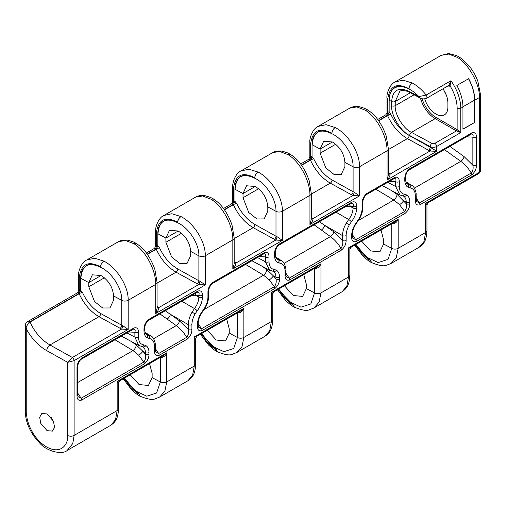 <?xml version="1.0" encoding="UTF-8"?>
<svg xmlns="http://www.w3.org/2000/svg" width="506" height="506" viewBox="0 0 506 506"><rect width="100%" height="100%" fill="white"/><g stroke="black" fill="none" stroke-linecap="round" stroke-linejoin="round"><path stroke-width="0.76" d="M53.516 421.365A10.265 5.927 60 0 1 51.27 417.558M47.115 430.688L40.796 423.421L39.664 417.279L41.808 413.522L47.115 413.927L53.44 421.194L54.572 427.336L52.428 431.093L47.115 430.688M142.762 346.736A2.568 2.094 -60 0 0 145.817 345.535L143.742 344.858C140.371 344.27 138.612 341.695 138.48 337.135L138.48 332.252C138.404 328.527 136.854 327.123 133.818 328.04L81.668 358.147A2.568 1.48 60 0 1 81.137 359.323L133.28 329.216C135.007 328.906 135.545 329.925 134.881 332.271L134.881 337.154L138.77 345.465L142.762 346.736C144.495 347.799 145.374 349.754 145.405 352.6L145.405 354.301C146.07 357.217 145.532 359.81 143.805 362.081L81.131 398.266L77.76 393.149M151.326 336.25L146.576 334.517C145.513 333.966 144.899 332.372 144.735 329.729A2.568 1.48 0 0 1 143.982 330.779C144.033 334.2 145.095 336.547 147.17 337.825L149.245 338.501C152.616 339.09 154.368 341.664 154.507 346.224L154.507 351.101C154.583 354.826 156.133 356.237 159.169 355.32L187.252 339.102C190.294 336.496 191.844 333.302 191.913 329.507L191.913 324.631C191.957 321.152 193.02 317.578 195.101 313.903L192.046 312.139C189.623 316.427 188.377 320.595 188.314 324.65A2.568 1.48 0 0 0 191.913 324.631M271.57 270.805A2.568 2.037 -83.2 0 0 272.165 270.988L273.303 271.368C275.036 272.43 275.915 274.385 275.947 277.231L275.947 278.933C276.611 281.848 276.074 284.442 274.347 286.712L201.54 328.748L198.169 323.631M281.861 260.881L277.117 259.148C276.055 258.598 275.441 257.004 275.277 254.36A2.568 1.48 0 0 1 274.524 255.41C274.575 258.832 275.637 261.178 277.712 262.456L279.786 263.133C283.158 263.721 284.91 266.295 285.049 270.855L285.049 275.738C285.125 279.464 286.674 280.868 289.71 279.951L341.468 250.072C344.51 247.459 346.066 244.265 346.129 240.47L346.129 235.594C346.174 232.115 347.236 228.541 349.317 224.866L346.262 223.102C343.84 227.39 342.594 231.558 342.53 235.613A2.568 1.48 0 0 0 346.129 235.594M401.84 195.594A2.568 2.037 -83.2 0 0 402.434 195.778L403.573 196.157C405.3 197.22 406.185 199.174 406.217 202.02L406.217 203.722C406.875 206.638 406.343 209.231 404.617 211.508L355.756 239.711L352.385 234.594M412.131 185.67L407.381 183.937C406.324 183.387 405.711 181.793 405.546 179.149A2.568 1.48 0 0 1 404.794 180.199C404.844 183.621 405.907 185.968 407.981 187.245L410.056 187.922C413.427 188.51 415.179 191.085 415.318 195.645L415.318 200.528C415.388 204.253 416.944 205.657 419.98 204.74L471.801 174.823C474.843 172.217 476.393 169.017 476.456 165.228L476.456 137.126C476.386 133.394 474.83 131.99 471.801 132.907L409.455 168.903C406.413 171.509 404.857 174.709 404.794 178.498A2.568 1.48 0 0 0 405.546 177.454L405.546 177.454C405.938 173.792 407.064 171.338 408.924 170.079L471.263 134.084C472.99 133.774 473.521 134.792 472.863 137.139A2.568 1.48 0 0 0 476.456 137.126M26.116 327.116L28.545 322.973L29.917 321.829A4.617 2.669 -120 0 0 27.609 321.601A4.617 4.617 0 0 0 25.3 325.598A4.617 2.669 0 0 0 26.116 327.116L26.767 329.779L26.767 413.446A4.617 2.669 180 0 1 26.654 413.383A4.617 2.669 180 0 1 25.3 411.498L25.3 411.498C25.572 422.605 30.328 433.092 39.576 442.946C47.014 451.738 62.605 454.932 67.165 450.454L72.763 443.553L74.116 435.419A4.617 2.669 180 0 1 67.703 435.483C68.525 442.605 62.383 455.147 47.235 447.304C32.087 438.835 25.945 419.683 26.767 413.446M79.271 289.811L79.271 277.414L79.271 289.811L77.298 292.911L77.975 293.164A2.568 1.841 103.1 0 0 79.271 289.811A7.185 4.149 -120 0 1 80.726 290.406L80.726 278.249A27.969 16.148 60 0 1 81.687 271.773L80.84 278.319C81.959 265.144 88.607 261.501 100.783 267.383C111.782 272.456 122.104 288.287 121.775 300.355L121.775 325.269L100.732 313.537C92.965 308.945 86.861 301.892 82.415 292.379L80.726 290.406L79.145 293.727C83.952 304.049 90.555 311.709 98.955 316.693L49.961 344.978C41.498 340.026 34.851 332.398 30.012 322.101L29.582 322.195M156.379 245.29L156.379 232.893L156.379 245.29L154.406 248.395L155.083 248.648A2.568 1.841 103.1 0 0 156.379 245.29A7.185 4.149 -120 0 1 157.834 245.884L157.834 233.734A27.969 16.148 60 0 1 158.795 227.257L157.948 233.797C159.067 220.629 165.715 216.979 177.891 222.861C188.89 227.94 199.212 243.765 198.883 255.834L198.883 280.754L177.846 269.015C170.073 264.429 163.969 257.377 159.523 247.858L157.834 245.884L156.259 249.211C161.06 259.534 167.663 267.187 176.063 272.177L198.668 284.581L205.297 284.903L199.889 281.191A2.568 0.949 -72.4 0 1 198.668 284.581L158.789 307.604A2.568 1.828 -41.5 0 1 157.075 307.395M240.97 170.939L272.721 152.61L279.698 151.452L288.167 154.716C299.963 161.781 310.178 181.262 309.944 195.354L282.411 211.255C282.765 197.087 270.881 178.51 258.098 172.072L248.946 169.206L240.97 170.939C235.777 173.096 232.127 182.47 232.741 187.328L233.487 188.377L233.487 200.774L231.514 203.88L232.191 204.127A2.568 1.841 103.1 0 0 233.487 200.774A7.185 4.149 -120 0 1 234.942 201.369L234.942 189.212A27.969 16.148 60 0 1 235.904 182.736L235.062 189.282C236.175 176.107 242.823 172.464 254.999 178.346C266.004 183.419 276.327 199.25 275.991 211.318L275.991 236.232L254.954 224.5C247.181 219.908 241.077 212.855 236.637 203.342L234.942 201.369L233.367 204.69C238.168 215.012 244.771 222.672 253.171 227.656L275.776 240.059L282.411 240.388L276.997 236.675A2.568 0.949 -72.4 0 1 275.776 240.059L235.897 263.082A2.568 1.828 -41.5 0 1 234.183 262.873M313.012 138.22C314.612 134.254 317.237 131.775 320.88 130.776A27.969 16.148 60 0 1 331.828 133.28C319.571 126.823 312.493 130.352 310.602 143.862L309.849 142.812L309.849 157.239L310.602 156.253L310.602 143.862L310.602 156.253A7.185 4.149 -120 0 1 312.05 156.847L312.05 144.697A27.969 16.148 60 0 1 313.012 138.22L312.17 144.76C313.284 131.592 319.931 127.942 332.107 133.824C343.112 138.903 353.435 154.728 353.099 166.797L353.099 191.717L332.062 179.978C324.289 175.392 318.185 168.34 313.745 158.821L312.05 156.847L310.475 160.174C315.276 170.497 321.879 178.15 330.279 183.14L352.884 195.544L359.519 195.866L354.105 192.153A2.568 0.949 -72.4 0 1 352.884 195.544L313.005 218.567A2.568 1.828 -41.5 0 1 311.291 218.358M422.124 98.708A21.037 12.15 -120 0 0 435.913 117.392L457.139 129.644L460.77 132.578L436.627 146.519A4.617 2.669 180 0 1 430.208 146.582L430.208 147.195L409.171 135.463C401.403 130.871 395.294 123.818 390.853 114.305L389.158 112.332L387.583 115.653C392.384 125.975 398.987 133.635 407.387 138.619L429.992 151.022L436.627 151.351L431.22 147.638A2.568 0.949 -72.4 0 1 429.992 151.022L390.12 174.051A2.568 1.828 -41.5 0 1 388.406 173.836M311.291 217.251L313.005 218.567C312.948 220.546 311.93 222.52 309.944 224.493L309.944 195.354A4.617 2.669 180 0 0 311.291 193.469L311.298 219.231L309.944 224.493L359.519 195.866L359.519 166.733C359.88 152.572 347.989 133.989 335.206 127.556L326.054 124.691L318.078 126.424L349.823 108.094L356.806 106.937L365.275 110.194C377.071 117.265 387.286 136.746 387.052 150.839L359.519 166.733A4.617 2.669 180 0 1 353.099 166.797L344.909 162.388C344.124 153.615 339.943 146.81 332.372 141.971L323.682 141.263L320.127 149.042L312.17 144.76M234.183 261.766L235.897 263.082C235.84 265.068 234.822 267.041 232.83 269.009L232.83 239.876L205.297 255.77C205.657 241.609 193.773 223.026 180.99 216.593L171.838 213.728L163.862 215.461L195.607 197.131L202.59 195.974L211.059 199.231C222.855 206.303 233.064 225.784 232.83 239.876A4.617 2.669 180 0 0 234.183 237.991L234.183 263.746L232.83 269.009L282.411 240.388L282.411 211.255A4.617 2.669 180 0 1 275.991 211.318L267.8 206.903C267.016 198.131 262.835 191.325 255.264 186.493L246.574 185.778L243.013 193.564L235.062 189.282M157.075 306.288L158.789 307.604C158.732 309.583 157.714 311.557 155.721 313.53L155.721 284.391L128.189 300.292C128.549 286.124 116.665 267.547 103.882 261.109L94.723 258.243L86.754 259.976L118.505 241.647L125.475 240.489L133.951 243.753C145.747 250.818 155.956 270.299 155.721 284.391A4.617 2.669 180 0 0 157.075 282.506L157.075 308.268L155.721 313.53L205.297 284.903L205.297 255.77A4.617 2.669 180 0 1 198.883 255.834L190.692 251.425C189.908 242.652 185.727 235.847 178.15 231.008L169.466 230.3L165.905 238.079L157.948 233.797M100.732 313.537A2.568 1.404 -60.8 0 1 98.955 316.693L121.56 329.096L72.383 357.489A2.568 1.48 60 0 1 74.167 360.614L128.189 329.425L122.781 325.712A2.568 0.949 -72.4 0 1 121.56 329.096L128.189 329.425L128.189 300.292A4.617 2.669 180 0 1 121.775 300.355L113.584 295.94C112.8 287.168 108.619 280.362 101.042 275.53L92.358 274.815L88.797 282.601L80.84 278.319M387.71 111.737L387.71 99.34L387.71 111.737L385.736 114.843L386.413 115.09A2.568 1.841 103.1 0 0 387.71 111.737A7.185 4.149 -120 0 1 389.158 112.332L389.158 100.182A27.969 16.148 60 0 1 390.12 93.699L389.278 100.245C388.734 83.054 405.591 82.427 418.905 96.621L426.166 95.033C421.941 89.745 417.323 85.742 412.314 83.035L403.162 80.169L395.192 81.902L441.194 55.344L448.771 54.066L456.994 57.241C468.056 62.833 480.346 85.002 479.346 97.55L474.742 100.213L474.742 122.42L462.946 129.226L462.946 107.019L460.77 108.278L460.77 132.578L456.412 130.902L435.185 118.644A22.068 12.739 60 0 1 420.48 98.164M474.742 100.213A32.586 18.817 60 0 0 468.651 78.677L456.861 85.489A32.586 18.817 60 0 1 462.946 107.019M424.787 98.904A16.932 9.778 -120 0 0 444.382 114.875A16.932 9.778 -120 0 0 447.886 107.127L447.886 102.933A16.932 9.778 -120 0 0 442.914 88.847M444.186 90.802A16.932 9.778 -120 0 0 446.147 94.742M81.668 358.147C78.626 360.753 77.07 363.953 77.007 367.748A2.568 1.48 0 0 0 77.76 366.698L77.76 394.8L78.183 396.748M77.007 367.748L77.007 395.85C77.083 399.576 78.632 400.98 81.668 400.063L144.343 363.877C147.385 361.271 148.935 358.071 149.004 354.282L149.004 352.581C148.954 349.159 147.891 346.812 145.817 345.535M148.119 320.652L197.239 292.291C198.966 291.981 199.497 292.999 198.839 295.346A2.568 1.48 -0 0 0 202.432 295.333C202.362 291.601 200.806 290.197 197.776 291.114L148.644 319.482C145.601 322.088 144.046 325.282 143.982 329.077A2.568 1.48 0 0 0 144.735 328.027L144.735 329.729M212.602 282.557C209.56 285.163 208.004 288.363 207.941 292.152A2.568 1.48 0 0 0 208.693 291.102L208.693 291.102C208.415 290.09 209.123 288.04 210.812 284.954L212.065 283.727L263.822 253.848C265.549 253.538 266.086 254.556 265.422 256.903A2.568 1.48 0 0 0 269.021 256.89C268.945 253.158 267.389 251.754 264.36 252.671L212.602 282.557A2.568 1.48 60 0 1 212.065 283.727A2.568 1.48 60 0 1 212.065 283.733L263.828 253.848A2.568 1.48 60 0 1 263.822 253.848L263.835 253.841M273.303 271.368A2.568 2.094 -60 0 0 276.352 270.166L274.284 269.489C270.912 268.901 269.154 266.327 269.021 261.766L269.021 256.89M207.941 292.152L207.941 297.028C207.89 300.507 206.827 304.081 204.753 307.756L202.678 310.829C199.307 315.308 197.555 319.906 197.416 324.631L197.416 326.332C197.492 330.057 199.041 331.462 202.077 330.544L274.885 288.509C277.927 285.903 279.476 282.709 279.54 278.914L279.54 277.212C279.495 273.79 278.433 271.444 276.352 270.166M279.185 244.113A2.568 1.48 60 0 1 278.654 245.283L351.455 203.254C353.182 202.944 353.713 203.962 353.055 206.309A2.568 1.48 0 0 0 356.654 206.296C356.578 202.564 355.022 201.16 351.993 202.077L279.185 244.113C276.143 246.719 274.587 249.92 274.524 253.708A2.568 1.48 0 0 0 275.277 252.658L275.277 254.36M366.818 193.52C363.776 196.126 362.22 199.326 362.157 203.115A2.568 1.48 0 0 0 362.91 202.065L362.91 202.065C362.638 201.053 363.34 199.003 365.028 195.917L366.287 194.69L394.092 178.637C395.818 178.327 396.35 179.345 395.692 181.698A2.568 1.48 0 0 0 399.291 181.679C399.215 177.954 397.659 176.543 394.629 177.461L366.818 193.52A2.568 1.48 60 0 1 366.287 194.69A2.568 1.48 60 0 1 366.281 194.696L394.098 178.637A2.568 1.48 60 0 1 394.092 178.637M403.573 196.157A2.568 2.094 -60 0 0 406.622 194.955L404.547 194.279C401.176 193.69 399.424 191.116 399.291 186.556L399.291 181.679M362.157 203.115L362.157 207.991C362.106 211.47 361.044 215.044 358.969 218.718L356.894 221.792C353.523 226.271 351.771 230.869 351.632 235.594L351.632 237.295C351.708 241.02 353.264 242.425 356.294 241.507L405.154 213.304C408.19 210.692 409.746 207.498 409.809 203.703L409.809 202.002C409.765 198.586 408.703 196.233 406.622 194.955M161.256 356.844A2.568 0.999 -74 0 1 161.338 357.476C163.849 357.166 165.658 355.61 166.746 352.808L163.103 355.781L119.745 380.809L117.171 381.429L117.171 410.562L115.52 419.683L110.827 425.249L67.165 450.454M26.767 329.779C32.182 339.134 38.842 346.098 46.754 350.664A4.617 2.524 -60.8 0 1 49.961 344.978L72.383 357.489L67.703 362.353L74.167 360.614M395.192 81.902L395.18 81.909C390 84.059 386.344 93.433 386.957 98.29L387.71 99.34C389.601 85.83 396.679 82.301 408.937 88.759C409.145 86.368 410.233 84.483 412.2 83.104C410.277 84.496 409.227 86.362 409.05 88.695L408.937 88.759A27.969 16.148 60 0 0 397.988 86.26C394.345 87.253 391.72 89.739 390.12 93.699M86.754 259.976L86.747 259.983C81.561 262.133 77.905 271.507 78.519 276.365L79.271 277.414C81.169 263.904 88.246 260.375 100.498 266.833C100.707 264.442 101.795 262.557 103.762 261.178C101.845 262.57 100.795 264.436 100.612 266.77L100.498 266.833A27.969 16.148 60 0 0 89.556 264.334C85.906 265.327 83.288 267.813 81.687 271.773M163.862 215.461L163.855 215.467C158.669 217.618 155.019 226.985 155.627 231.849L156.379 232.893C158.277 219.389 165.354 215.86 177.606 222.317C177.815 219.92 178.903 218.035 180.876 216.663C178.953 218.054 177.903 219.914 177.72 222.248L177.606 222.317A27.969 16.148 60 0 0 166.664 219.813C163.014 220.812 160.396 223.291 158.795 227.257M318.078 126.424L318.072 126.43C312.885 128.581 309.236 137.948 309.849 142.812M233.487 188.377C235.385 174.867 242.463 171.338 254.72 177.796A27.969 16.148 60 0 0 243.772 175.297C240.129 176.29 237.504 178.776 235.904 182.736M375.813 189.193L393.832 200.009L399.538 204.645L404.617 211.508A2.568 1.48 60 0 1 405.154 213.304M284.163 263.329L330.469 236.593C334.517 239.521 338.002 243.418 340.93 248.269L289.173 278.155L285.801 273.038M314.099 224.822L330.469 236.593A4.105 1.973 -54.4 0 0 333.726 231.799L319.482 221.71M245.543 264.404L263.563 275.22L269.268 279.856L274.347 286.712A2.568 1.48 60 0 1 274.885 288.509M153.622 338.691L176.252 325.63C180.294 328.558 183.786 332.455 186.714 337.306L158.631 353.523L155.26 348.4M159.877 313.859L176.252 325.63A4.105 1.973 -54.4 0 0 179.504 320.836L165.266 310.747M414.433 188.118L460.795 161.344C464.843 164.279 468.335 168.169 471.263 173.027L419.442 202.944L416.071 197.827M140.63 396.476L140.01 396.274L139.055 394.161A27.969 16.148 60 0 1 128.107 384.022C131.402 388.456 135.089 391.815 139.169 394.092L123.806 378.463M160.332 357.381L160.332 382.005L156.594 392.991L146.765 396.198L134.628 390.518L124.482 378.077L128.107 384.022M217.738 351.955L217.118 351.759L216.163 349.64A27.969 16.148 60 0 1 205.215 339.507C208.51 343.941 212.197 347.293 216.277 349.576L200.92 333.947M201.571 333.568L205.215 339.507M294.846 307.439L294.233 307.237L293.271 305.124A27.969 16.148 60 0 1 282.323 294.985C285.618 299.419 289.305 302.778 293.385 305.055L278.028 289.432M278.68 289.052L282.323 294.985M372.062 262.854L371.448 262.658L370.487 260.539A27.969 16.148 60 0 1 359.545 250.407C362.834 254.841 366.521 258.193 370.601 260.476L355.244 244.847M391.764 223.76L391.764 248.389L388.032 259.376L378.203 262.582L366.066 256.903L355.914 244.461L359.545 250.407M478.821 173.495A2.568 1.429 -121.7 0 0 478.878 173.463A2.568 1.429 -121.7 0 0 479.346 172.331L479.346 97.55A4.617 2.669 0 0 0 480.7 95.666L480.7 169.921L479.296 172.356A2.568 1.48 -120 0 1 478.765 173.533L428.184 202.735L425.603 203.355L425.603 232.494L423.952 241.609L419.265 247.175L391.024 263.481L396.312 257.567L398.178 248.326L398.178 219.193L394.547 222.159L351.075 247.257L348.495 247.877L349.323 248.939M392.688 223.228A2.568 0.999 -74 0 1 392.77 223.854C395.287 223.551 397.09 221.995 398.178 219.193L348.495 247.877L348.495 277.01L346.844 286.13L342.157 291.69L313.802 308.059L319.096 302.152L320.962 292.904L320.962 263.771L317.319 266.744L273.967 291.772L271.387 292.392L272.209 293.461M315.472 267.807A2.568 0.999 -74 0 1 315.554 268.439C318.072 268.129 319.874 266.573 320.962 263.771L271.387 292.392L271.387 321.531L269.736 330.646L265.049 336.212L236.694 352.581L241.988 346.667L243.854 337.426L243.854 308.293L240.217 311.26L196.859 336.294L194.279 336.914L195.101 337.976M238.364 312.328A2.568 0.999 -74 0 1 238.446 312.955C240.964 312.651 242.766 311.095 243.854 308.293L194.279 336.914L194.279 366.047L192.628 375.167L187.941 380.727L159.586 397.096L164.874 391.189L166.746 381.941L166.746 352.808L117.171 381.429L117.993 382.498M381.005 229.977L383.573 239.787L383.573 243.981L379.873 251.843L370.518 250.925L361.645 241.153M303.783 274.556L306.358 284.372L306.358 288.559L302.658 296.421L293.297 295.51L284.429 285.732M226.675 319.077L229.243 328.887L229.243 333.081L225.543 340.943L216.188 340.026L207.321 330.254M149.567 363.593L152.135 373.409L152.135 377.596L148.435 385.458L139.08 384.547L130.213 374.769M113.584 295.94L113.584 300.134L109.954 307.958L102.686 307.996L94.502 301.506L88.797 286.788L88.797 282.601L101.042 275.53M190.692 251.425L190.692 255.612L187.062 263.436L179.794 263.474L171.616 256.985L165.905 242.273L165.905 238.079L178.15 231.008M267.8 206.903L267.8 211.097L264.17 218.921L256.909 218.959L248.724 212.469L243.013 197.751L243.013 193.564L255.264 186.493M344.909 162.388L344.909 166.575L341.278 174.399L334.017 174.437L325.832 167.948L320.127 153.236L320.127 149.042L332.372 141.971M115.001 339.773L133.027 350.588L138.726 355.225L143.805 362.081A2.568 1.48 60 0 1 144.343 363.877M237.44 312.86L237.44 337.489L233.702 348.476L223.88 351.676L211.736 346.003L201.59 333.562M314.549 268.344L314.549 292.968L310.81 303.954L300.988 307.161L288.85 301.481L278.698 289.04M409.329 91.466L418.905 96.621A2.568 1.429 118.3 0 0 419.436 97.664L409.86 92.509A2.568 1.429 118.3 0 1 409.329 91.466C398.532 86.627 392.643 89.979 391.663 101.529L389.278 100.245M389.215 98.55L389.158 100.182M80.777 276.624L80.726 278.249M312.107 143.065L312.05 144.697M157.885 232.102L157.834 233.734M234.993 187.587L234.942 189.212M157.075 282.506L154.912 269.565C150.409 257.035 144.204 248.364 136.297 243.544L134.065 243.683L136.373 243.456L136.867 243.905M234.183 237.991L232.02 225.05C227.517 212.52 221.312 203.842 213.405 199.022L211.173 199.168L213.488 198.94L213.981 199.389M257.984 172.141C256.061 173.533 255.011 175.399 254.828 177.732L254.72 177.796C254.923 175.405 256.011 173.52 257.984 172.141L258.047 172.103M311.291 193.469L309.128 180.534C304.625 167.998 298.42 159.327 290.514 154.507L288.281 154.646L290.596 154.419L291.089 154.868M335.092 127.626C333.169 129.017 332.119 130.877 331.942 133.211L331.828 133.28C332.037 130.883 333.125 128.998 335.092 127.626L335.155 127.588M409.86 92.509C406.843 90.587 400.967 89.878 399.822 91.384L395.23 101.491L395.23 105.684C394.503 114.211 403.421 128.878 411.441 132.357L431.96 143.407A2.056 1.183 0 0 0 434.812 143.375A2.568 1.48 60 0 1 436.627 146.519L436.627 151.351L387.052 179.972L387.052 150.839A4.617 2.669 180 0 0 388.406 148.954L388.406 174.709L387.052 179.972C389.038 178.004 390.063 176.031 390.12 174.051L388.406 172.729M388.406 148.954L386.236 136.013C381.733 123.483 375.528 114.805 367.622 109.985L365.395 110.131L367.704 109.903L368.197 110.352M139.169 394.092L140.162 396.23C147.518 399.259 152.496 400.132 155.095 398.829L159.586 397.096M216.277 349.576L217.27 351.708C224.626 354.744 229.61 355.61 232.21 354.314L236.694 352.574M293.385 305.055L294.378 307.193C301.734 310.222 306.718 311.095 309.318 309.792L313.809 308.059M370.601 260.476L371.594 262.608C378.956 265.644 383.934 266.51 386.533 265.214L391.024 263.481M479.296 172.356L425.603 203.355L426.431 204.424M309.849 157.239L308.622 159.358L309.305 159.611A4.617 2.669 60 0 1 310.235 159.991L301.38 165.101M121.358 336.104L139.118 345.642M191.104 295.833L198.839 295.346L198.839 297.047C198.731 300.988 197.277 304.827 194.462 308.559L192.046 312.139M345.326 206.796L353.055 206.309L353.055 208.01C352.954 211.951 351.493 215.79 348.685 219.522L346.262 223.102M259.085 256.586L265.422 256.903L265.422 261.785L269.66 270.274M389.354 181.376L395.692 181.698L395.692 186.575L399.93 195.063M149.004 354.282A2.568 1.48 0 0 1 145.405 354.301L142.831 351.215L136.12 344.814L130.833 341.196M279.54 278.914A2.568 1.48 0 0 1 275.947 278.933L273.373 275.846L266.662 269.445L261.374 265.833M409.809 203.703A2.568 1.48 0 0 1 406.217 203.722L396.925 194.234L391.638 190.623M149.004 352.581A2.568 1.48 0 0 1 145.405 352.6L142.831 351.215A4.105 1.082 -42.3 0 1 138.726 355.225M136.12 344.814A4.105 1.847 -56.8 0 1 133.027 350.588L77.76 382.492M167.119 319.084A4.105 1.973 -54.4 0 0 170.377 314.289L188.314 324.65L188.314 329.526C188.978 332.442 188.441 335.035 186.714 337.306A2.568 1.48 60 0 1 187.252 339.102M195.101 313.903L197.169 310.829C200.54 306.351 202.299 301.753 202.432 297.028A2.568 1.48 0 0 1 198.839 297.047L196.258 295.561A4.105 3.125 91 0 0 194.899 293.644M279.54 277.212A2.568 1.48 0 0 1 275.947 277.231L273.373 275.846A4.105 1.082 -42.3 0 1 269.268 279.856M266.662 269.445A4.105 1.847 -56.8 0 1 263.563 275.22L204.253 309.463M321.335 230.047A4.105 1.973 -54.4 0 0 324.593 225.252L342.53 235.613L342.53 240.489C343.195 243.405 342.663 245.998 340.93 248.269A2.568 1.48 60 0 1 341.468 250.072M349.317 224.866L351.392 221.792C354.763 217.314 356.515 212.716 356.654 207.991A2.568 1.48 0 0 1 353.055 208.01L350.481 206.524A4.105 3.125 91 0 0 349.115 204.607M409.809 202.002A2.568 1.48 0 0 1 406.217 202.02L403.636 200.635A4.105 1.082 -42.3 0 1 399.538 204.645M396.925 194.234A4.105 1.847 -56.8 0 1 393.832 200.009L358.469 220.426M159.169 355.32A2.568 1.48 60 0 0 158.631 353.523L155.684 352.005L155.26 350.057A2.568 1.48 0 0 1 154.507 351.101M202.077 330.544A2.568 1.48 60 0 0 201.54 328.748L198.592 327.23L198.169 325.282A2.568 1.48 0 0 1 197.416 326.332M289.71 279.951A2.568 1.48 60 0 0 289.173 278.155L286.225 276.637M356.294 241.507A2.568 1.48 60 0 0 355.756 239.711L352.808 238.193L352.385 236.245A2.568 1.48 0 0 1 351.632 237.295M419.98 204.74A2.568 1.48 60 0 0 419.442 202.944L416.495 201.426L416.071 194.601C416.653 194.184 414.762 186.221 411.795 185.455L405.913 181.812M466.526 136.822L472.863 137.139L472.863 165.247C473.527 168.163 472.99 170.756 471.263 173.027A2.568 1.48 60 0 1 471.801 174.823M81.668 400.063A2.568 1.48 60 0 0 81.131 398.266L78.19 396.755M480.7 169.921C481.016 170.832 480.409 172.015 478.878 173.463L478.765 173.533M72.276 357.559A2.568 1.429 58.3 0 1 74.116 360.645L74.116 435.419L117.171 410.562A4.617 2.669 -0 0 0 118.524 408.677L118.524 382.928L119.745 380.809M82.415 292.379A2.568 0.455 -24 0 0 79.145 293.727L30.012 322.101M159.523 247.858A2.568 0.455 -24 0 0 156.259 249.211L147.328 254.366M236.637 203.342A2.568 0.455 -24 0 0 233.367 204.69L224.436 209.851M313.745 158.821A2.568 0.455 -24 0 0 310.475 160.174L301.544 165.329M310.602 156.253A2.568 1.841 -76.9 0 1 309.305 159.611M390.853 114.305A2.568 0.455 -24 0 0 387.583 115.653L378.652 120.814M444.401 149.593L460.795 161.344A4.105 1.973 125.6 0 0 464.053 156.556L472.863 165.247A2.568 1.48 0 0 0 476.456 165.228M415.318 200.528A2.568 1.48 0 0 0 416.071 199.478M333.726 231.799L342.53 240.489A2.568 1.48 0 0 0 346.129 240.47M285.049 275.738A2.568 1.48 0 0 0 285.801 274.688L285.801 269.812C286.383 269.394 284.492 261.431 281.526 260.666L275.643 257.023M179.504 320.836L188.314 329.526A2.568 1.48 0 0 0 191.913 329.507M138.48 332.252A2.568 1.48 180 0 1 134.881 332.271L128.543 331.955M77.007 395.85A2.568 1.48 0 0 0 77.76 394.8M434.812 143.375L456.412 130.902A1.025 0.595 -60 0 0 457.139 129.644L457.139 108.278A2.568 1.48 0 0 0 460.77 108.278A32.586 18.817 60 0 0 450.903 80.751L450.043 85.887A1.025 0.835 48.5 0 0 448.746 85.457L450.903 80.751L426.166 95.033A2.568 1.48 60 0 1 426.413 98.379L426.413 98.379C423.573 99.214 421.245 98.974 419.436 97.664M474.742 122.42L462.946 129.017M474.558 122.313L474.558 100.106A32.327 18.665 -120 0 0 468.524 78.753M141.623 346.357A2.568 2.037 -83.2 0 0 143.742 344.858M146.683 334.58A2.568 2.094 120 0 1 147.17 337.825M149.245 338.501A2.568 2.037 -83.2 0 0 148.41 335.143L145.513 333.353M204.753 307.756L205.158 307.996C207.454 303.961 208.636 299.957 208.693 295.985L208.693 291.102M207.941 297.028A2.568 1.48 0 0 0 208.693 295.985M251.893 260.735L269.312 270.103L272.165 270.988A2.568 2.037 -83.2 0 0 274.284 269.489M277.225 259.211A2.568 2.094 120 0 1 277.712 262.456M279.786 263.133A2.568 2.037 -83.2 0 0 278.951 259.774L276.048 257.984M358.969 218.718L359.38 218.959C361.676 214.923 362.853 210.92 362.91 206.948L362.91 202.065M362.157 207.991A2.568 1.48 0 0 0 362.91 206.948M382.163 185.525L399.582 194.892L402.434 195.778A2.568 2.037 -83.2 0 0 404.547 194.279M407.494 184.001A2.568 2.094 120 0 1 407.981 187.245M410.056 187.922A2.568 2.037 -83.2 0 0 409.221 184.57L406.318 182.774M77.975 293.164A4.617 2.669 60 0 1 78.911 293.543L29.917 321.829M155.083 248.648A4.617 2.669 60 0 1 156.019 249.028L147.164 254.138M232.191 204.127A4.617 2.669 60 0 1 233.127 204.506L224.272 209.623M386.413 115.09A4.617 2.669 60 0 1 387.343 115.469L378.488 120.586M196.853 336.294L195.632 338.413L195.632 364.162A4.617 2.669 -0 0 1 194.279 366.047L166.746 381.941A4.617 2.669 0 0 1 160.332 382.005L152.135 377.596M273.967 291.772L272.74 293.891L272.74 319.64A4.617 2.669 -0 0 1 271.387 321.531L243.854 337.426A4.617 2.669 0 0 1 237.44 337.489L229.243 333.081M351.075 247.257L349.848 249.376L349.848 275.125A4.617 2.669 -0 0 1 348.495 277.01L320.962 292.904A4.617 2.669 0 0 1 314.549 292.968L306.358 288.559M428.184 202.735L426.956 204.854L426.956 230.603A4.617 2.669 -0 0 1 425.603 232.494L398.178 248.326A4.617 2.669 0 0 1 391.764 248.389L383.573 243.981M143.982 329.077L143.982 330.779M202.432 297.028L202.432 295.333M274.524 253.708L274.524 255.41M356.654 207.991L356.654 206.296M404.794 178.498L404.794 180.199M46.754 350.664L67.703 362.353L67.703 435.483M388.406 149.58L407.387 138.619A2.568 1.404 -60.8 0 0 409.171 135.463M311.291 194.102L330.279 183.14A2.568 1.404 -60.8 0 0 332.062 179.978M234.183 238.617L253.171 227.656A2.568 1.404 -60.8 0 0 254.954 224.5M157.075 283.139L176.063 272.177A2.568 1.404 -60.8 0 0 177.846 269.015M138.48 337.135A2.568 1.48 0 0 1 134.881 337.154L126.936 332.878M464.053 156.556L449.91 146.411M104.362 277.807L88.797 286.788M181.471 233.285L165.905 242.273M258.579 188.77L243.013 197.751M335.687 144.248L320.127 153.236M269.021 261.766A2.568 1.48 0 0 1 265.422 261.785L257.478 257.51M399.291 186.556A2.568 1.48 0 0 1 395.692 186.575L387.748 182.299M431.96 143.407A2.568 1.429 118.3 0 0 430.208 146.582L409.689 135.532C400.771 131.63 390.86 115.235 391.663 105.716L391.663 101.529A2.568 1.48 0 0 0 395.23 101.497L410.341 92.769M122.781 325.712L121.775 325.269A2.568 1.404 -60.8 0 1 119.992 328.432M199.889 281.191L198.883 280.754A2.568 1.404 -60.8 0 1 197.1 283.91M276.997 236.675L275.991 236.232A2.568 1.404 -60.8 0 1 274.214 239.395M354.105 192.153L353.099 191.717A2.568 1.404 -60.8 0 1 351.322 194.873M431.22 147.638L430.208 147.195A2.568 1.404 -60.8 0 1 428.43 150.358M160.332 357.091L161.338 357.476M237.44 312.569L238.446 312.955M314.549 268.053L315.554 268.439M391.764 223.469L392.77 223.854M181.768 301.222L194.462 308.559A2.568 0.506 38.1 0 1 197.169 310.829M335.984 212.185L348.685 219.522A2.568 0.506 38.1 0 1 351.392 221.792M480.7 95.666L477.772 80.84L474.628 73.99L470.219 67.197L461.649 58.595L456.602 55.546L448.714 53.528L441.194 55.344M157.682 306.674A2.568 1.505 -57.4 0 1 157.075 306.889M234.79 262.152A2.568 1.505 -57.4 0 1 234.183 262.367M311.898 217.637A2.568 1.505 -57.4 0 1 311.291 217.852M389.006 173.115A2.568 1.505 -57.4 0 1 388.406 173.33M471.801 132.907A2.568 1.48 -120 0 1 471.269 134.084L471.276 134.077A2.568 1.48 -120 0 0 471.269 134.084L408.924 170.079A2.568 1.48 -120 0 0 408.924 170.079A2.568 1.48 -120 0 0 409.455 168.903M415.318 195.645A2.568 1.48 0 0 0 416.071 194.601M394.629 177.461A2.568 1.48 60 0 1 394.098 178.637L394.104 178.631M356.894 221.792A2.568 0.506 38.1 0 1 357.097 222.33C354.055 226.422 352.48 230.489 352.385 234.544L352.385 236.245M351.632 235.594A2.568 1.48 0 0 0 352.385 234.544M351.993 202.077A2.568 1.48 60 0 1 351.461 203.254A2.568 1.48 60 0 1 351.455 203.254L351.468 203.248M275.277 252.658C275.005 251.646 275.713 249.597 277.396 246.511L278.654 245.283A2.568 1.48 60 0 1 278.648 245.29L351.461 203.254M285.049 270.855A2.568 1.48 0 0 0 285.801 269.812M264.36 252.671A2.568 1.48 60 0 1 263.828 253.848M202.678 310.829A2.568 0.506 38.1 0 1 202.881 311.367C199.838 315.459 198.263 319.526 198.169 323.581L198.169 325.282M197.416 324.631A2.568 1.48 0 0 0 198.169 323.581M197.776 291.114A2.568 1.48 60 0 1 197.245 292.291A2.568 1.48 60 0 1 197.239 292.291L148.113 320.652A2.568 1.48 60 0 1 148.106 320.659L146.854 321.879C145.171 324.966 144.463 327.015 144.735 328.027M148.644 319.482A2.568 1.48 60 0 1 148.113 320.652M154.507 346.224A2.568 1.48 0 0 0 155.26 345.174C155.842 344.763 153.951 336.8 150.984 336.028L145.102 332.385M133.818 328.04A2.568 1.48 60 0 1 133.287 329.216A2.568 1.48 60 0 1 133.28 329.216M133.287 329.216L81.137 359.323A2.568 1.48 60 0 1 81.131 359.323M457.139 108.278A30.018 17.33 -120 0 0 450.043 85.887A3.593 2.075 60 0 1 448.076 85.868M391.663 105.716A2.568 1.48 0 0 0 395.23 105.684L414.091 94.793M409.689 135.532A2.568 1.429 118.3 0 1 411.441 132.357L435.185 118.644A1.025 0.595 -60 0 0 435.913 117.392M395.23 101.491L395.23 101.497A2.568 1.48 0 0 1 391.663 101.529M426.413 98.379L448.607 85.558A2.568 1.48 -120 0 0 448.746 85.457M474.558 100.106L462.946 106.81M118.524 408.677C118.081 419.208 115.115 422.181 110.827 425.249M195.632 364.162C195.19 374.687 192.223 377.666 187.941 380.727M349.848 275.125C349.406 285.65 346.446 288.629 342.157 291.69M426.956 230.603C426.514 241.134 423.554 244.107 419.265 247.175M272.74 319.64C272.298 330.171 269.337 333.144 265.049 336.212M385.736 114.843L377.685 119.492M308.622 159.358L300.57 164.007M231.514 203.88L223.462 208.529M154.406 248.395L146.354 253.044M77.298 292.911L27.609 321.601M78.519 276.365L78.519 290.792M118.505 241.647C121.446 240.027 124.792 239.597 128.543 240.363L133.382 241.931L136.373 243.456M155.627 231.849L155.627 246.277M195.613 197.131C198.554 195.506 201.9 195.082 205.651 195.847L210.49 197.416L213.488 198.94M232.741 187.328L232.741 201.755M272.721 152.61C275.662 150.99 279.008 150.56 282.759 151.326L287.598 152.894L290.596 154.419M349.829 108.094C352.771 106.469 356.116 106.045 359.867 106.81L364.712 108.379L367.704 109.903M386.957 98.29L386.957 112.718M123.255 378.785L131.471 389.601L136.411 393.896L140.01 396.274M200.363 334.27L208.586 345.086L213.519 349.38L217.118 351.759M277.471 289.748L285.694 300.564L290.627 304.865L294.233 307.237M354.687 245.17L362.91 255.985L367.849 260.28L371.448 262.658M25.3 325.598L25.3 411.498M405.546 177.454L405.546 179.149M359.38 218.959L357.097 222.33M285.801 274.688L286.232 276.643M205.158 307.996L202.881 311.367M155.26 345.174L155.26 350.057M81.137 359.323L79.878 360.55C78.19 363.631 77.488 365.68 77.76 366.698"/></g></svg>
